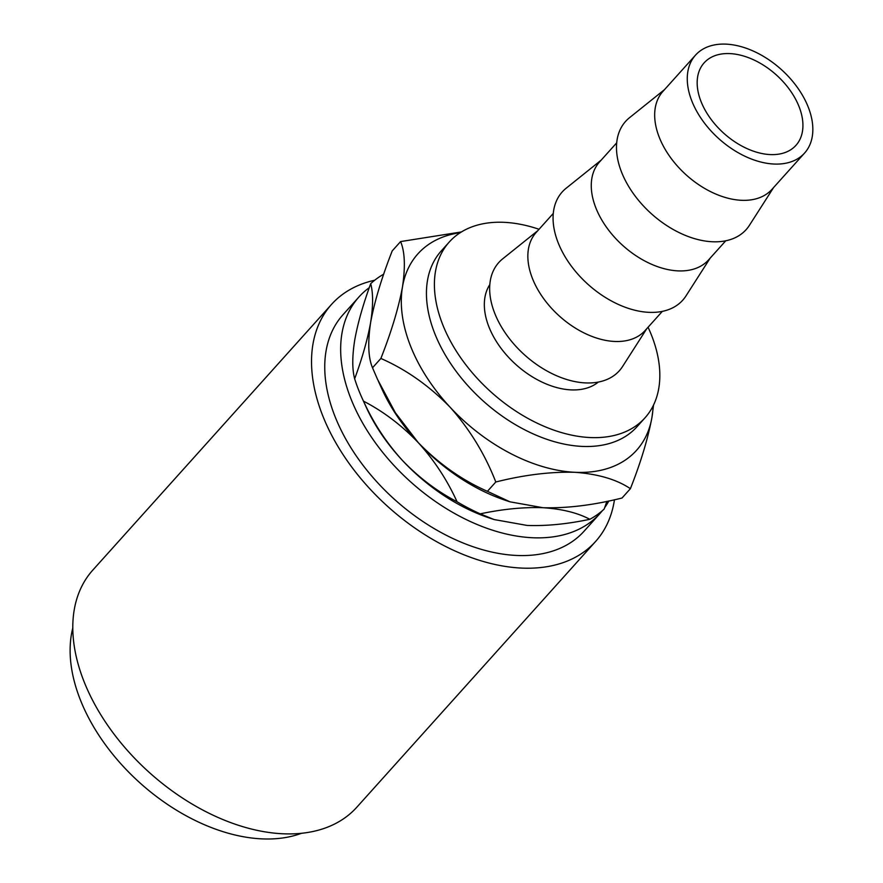 <?xml version="1.0" encoding="UTF-8"?>
<svg xmlns="http://www.w3.org/2000/svg" width="883" height="883" viewBox="0 0 883 883"><rect width="100%" height="100%" fill="white"/><g stroke="black" fill="none" stroke-linecap="round" stroke-linejoin="round"><path stroke-width="1.32" d="M770.031 154.569A61.711 39.249 -138.1 0 1 710.285 118.245A61.711 39.249 -138.1 0 1 704.137 62.848A61.711 39.249 -138.1 0 1 730.064 53.609A61.711 39.249 -138.1 0 1 789.81 89.934A61.711 39.249 -138.1 0 1 795.958 145.342A61.711 39.249 -138.1 0 1 770.031 154.569M489.833 284.569A73.289 46.611 41.9 0 0 501.986 349.536A73.289 46.611 41.9 0 0 570.86 389.878A73.289 46.611 41.9 0 0 598.343 382.063M662.327 311.379L645.153 330.485A73.289 46.611 -138.1 0 1 614.369 341.445A73.289 46.611 -138.1 0 1 543.42 298.311A73.289 46.611 -138.1 0 1 536.124 232.527L553.299 213.41M646.775 328.675L622.559 366.522A81.004 51.512 -138.1 0 1 585.286 382.902A81.004 51.512 -138.1 0 1 504.568 331.898A81.004 51.512 -138.1 0 1 502.703 258.829L537.747 230.717M725.738 240.805L708.563 259.911A73.289 46.611 -138.1 0 1 677.791 270.871A73.289 46.611 -138.1 0 1 606.842 227.737A73.289 46.611 -138.1 0 1 599.546 161.942L616.709 142.836M710.186 258.101L685.97 295.937A81.004 51.512 -138.1 0 1 648.707 312.328A81.004 51.512 -138.1 0 1 567.979 261.324A81.004 51.512 -138.1 0 1 566.124 188.256L601.157 160.143M804.568 153.068L771.985 189.326A73.289 46.611 -138.1 0 1 741.201 200.286A73.289 46.611 -138.1 0 1 670.252 157.163A73.289 46.611 -138.1 0 1 662.956 91.368L695.539 55.11A73.289 46.611 -138.1 0 1 726.312 44.15A73.289 46.611 -138.1 0 1 797.272 87.285A73.289 46.611 -138.1 0 1 804.568 153.068A73.289 46.611 -138.1 0 1 773.784 164.028A73.289 46.611 -138.1 0 1 702.835 120.894A73.289 46.611 -138.1 0 1 695.539 55.11M773.607 187.527L749.391 225.364A81.004 51.512 -138.1 0 1 712.117 241.743A81.004 51.512 -138.1 0 1 631.389 190.739A81.004 51.512 -138.1 0 1 629.535 117.682L664.579 89.569M539.038 229.282A131.545 83.664 41.9 0 0 504.524 222.35A131.545 83.664 41.9 0 0 449.27 242.019A131.545 83.664 41.9 0 0 462.361 360.109A131.545 83.664 41.9 0 0 589.723 437.526A131.545 83.664 41.9 0 0 644.976 417.858A131.545 83.664 41.9 0 0 648.067 327.24M449.27 242.019L441.312 250.871A131.545 83.664 41.9 0 0 454.403 368.973A131.545 83.664 41.9 0 0 581.765 446.39A131.545 83.664 41.9 0 0 637.018 426.721L644.976 417.858M608.862 500.937A161.997 103.024 -138.1 0 1 604.689 507.615M602.394 510.661A161.997 103.024 -138.1 0 1 599.987 513.498A161.997 103.024 -138.1 0 1 531.941 537.714A161.997 103.024 -138.1 0 1 375.098 442.383A161.997 103.024 -138.1 0 1 358.973 296.942A161.997 103.024 -138.1 0 1 369.282 287.659M599.987 513.498L584.071 531.213A161.997 103.024 -138.1 0 1 516.025 555.429A161.997 103.024 -138.1 0 1 359.182 460.087A161.997 103.024 -138.1 0 1 343.057 314.657L358.973 296.942M614.458 499.734A177.428 112.836 -138.1 0 1 595.55 541.522A177.428 112.836 -138.1 0 1 521.025 568.056A177.428 112.836 -138.1 0 1 349.249 463.63A177.428 112.836 -138.1 0 1 331.578 304.348A177.428 112.836 -138.1 0 1 374.701 280.231M595.55 541.522L356.809 807.228A177.428 112.836 -138.1 0 1 282.284 833.751A177.428 112.836 -138.1 0 1 110.507 729.336A177.428 112.836 -138.1 0 1 92.847 570.054L331.578 304.348M301.478 833.298A161.997 103.024 -138.1 0 1 261.368 838.85A161.997 103.024 -138.1 0 1 120.529 763.42A161.997 103.024 -138.1 0 1 72.825 627.857M494.094 519.546L480.231 513.851C502.869 509.061 523.785 507.019 542.99 507.714C561.875 508.928 577.482 512.78 589.833 519.292C567.195 524.094 546.279 526.136 527.074 525.429L494.094 519.546L489.933 518.166A146.975 93.477 -138.1 0 1 402.317 460.308A146.975 93.477 -138.1 0 1 366.07 406.875L362.118 398.189A162.406 103.289 41.9 0 0 363.498 401.158C383.421 411.478 401.666 425.297 418.233 442.604C434.193 460.22 447.14 479.933 457.052 501.754C437.129 491.434 418.884 477.615 402.317 460.308C386.357 442.692 373.421 422.979 363.498 401.158M589.833 519.292A162.406 103.289 41.9 0 0 604.171 509.061L606.886 501.345M354.723 340.098C357.703 323.421 363.034 304.613 370.705 283.675C373.233 293.134 373.211 306.037 370.639 322.394C367.659 339.072 362.328 357.88 354.657 378.818C352.129 369.359 352.151 356.456 354.723 340.098M383.73 274.16A162.406 103.289 41.9 0 0 370.705 283.675M354.657 378.818A162.406 103.289 41.9 0 0 362.118 398.189M457.052 501.754A162.406 103.289 41.9 0 0 480.231 513.851M378.189 380.805L381.986 389.16A146.975 93.477 41.9 0 0 418.233 442.604A146.975 93.477 41.9 0 0 505.849 500.451L510.01 501.831L487.416 491.323C462.195 480.253 439.138 464.005 418.233 442.604L395.374 412.758L377.582 379.48L372.516 367.769C368.244 357.736 367.626 342.604 370.639 322.394C374.547 301.368 381.743 277.538 392.218 250.904L400.595 241.578C404.856 251.611 405.485 266.743 402.471 286.964A146.975 93.477 41.9 0 0 450.065 407.173A146.975 93.477 41.9 0 0 574.822 472.295A146.975 93.477 41.9 0 0 651.985 417.195A146.975 93.477 41.9 0 0 653.1 405.915M460.275 232.671A146.975 93.477 41.9 0 0 402.471 286.964C398.564 307.979 391.368 331.809 380.882 358.454C406.103 369.524 429.16 385.761 450.065 407.173C469.8 429.37 485.032 454.315 495.793 481.997C524.259 474.866 550.606 471.632 574.822 472.295C598.155 474.005 616.687 479.469 630.396 488.685L622.029 498.012C593.553 505.142 567.206 508.376 542.99 507.714L510.01 501.831M461.434 231.942L400.595 241.578M630.396 488.685C640.804 462.339 647.99 438.509 651.985 417.195L653.541 405.01M495.793 481.997L487.416 491.323M380.882 358.454L372.516 367.769"/></g></svg>
